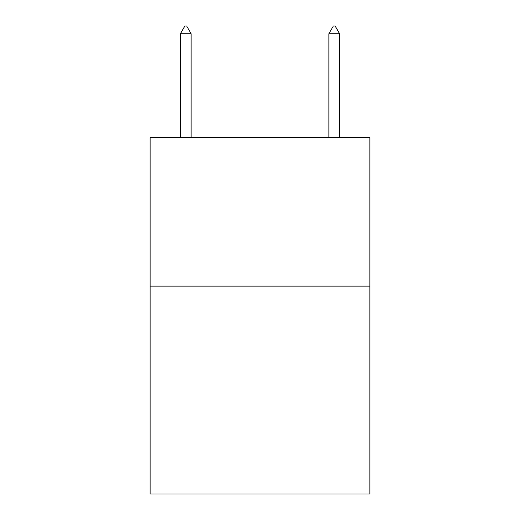 <?xml version="1.0" encoding="UTF-8"?>
<svg xmlns="http://www.w3.org/2000/svg" width="520" height="520" viewBox="0 0 520 520"><rect width="100%" height="100%" fill="white"/><g stroke="black" fill="none" stroke-linecap="round" stroke-linejoin="round"><path stroke-width="0.78" d="M369.876 286.13L369.876 494L150.124 494L150.124 137.657L369.876 137.657L369.876 286.13L150.124 286.13M191.107 33.722L186.654 26L184.873 26L180.414 33.722L191.107 33.722L191.107 137.657M180.414 33.722L180.414 137.657M333.346 26L335.127 26L339.586 33.722L328.894 33.722L333.346 26M339.586 137.657L339.586 33.722M328.894 137.657L328.894 33.722"/></g></svg>
